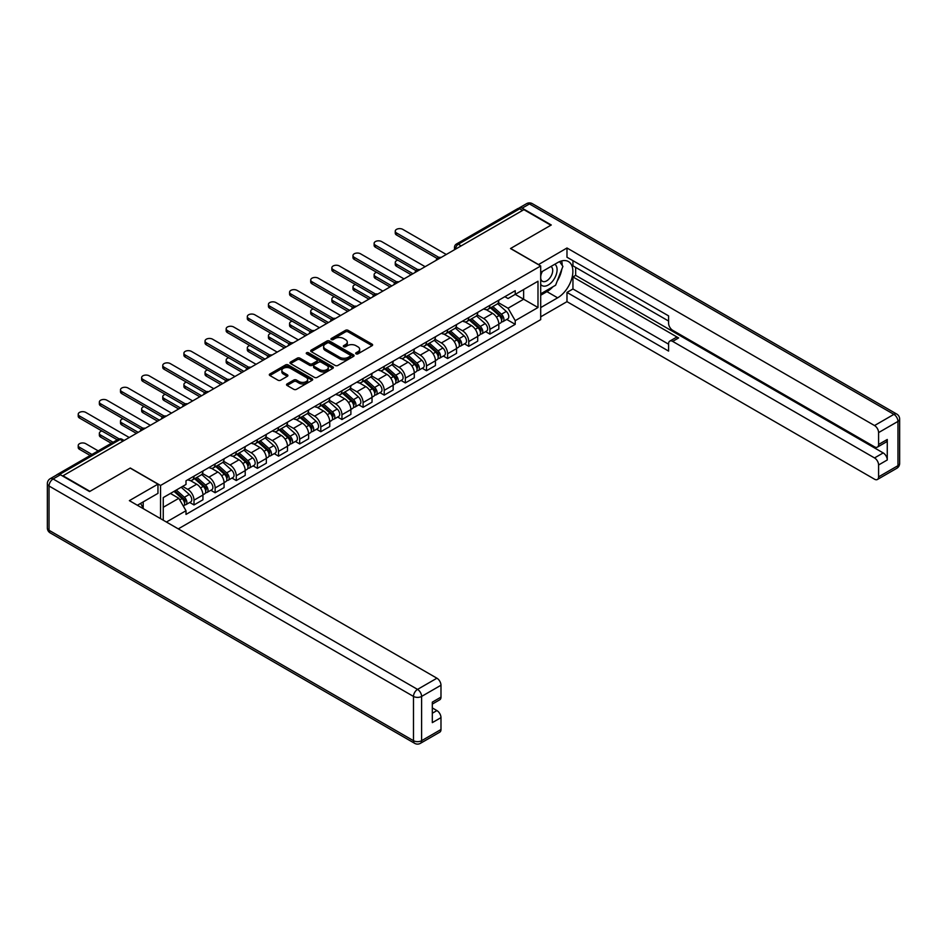 <?xml version="1.0" encoding="UTF-8"?>
<svg xmlns="http://www.w3.org/2000/svg" width="947" height="947" viewBox="0 0 947 947"><rect width="100%" height="100%" fill="white"/><g stroke="black" fill="none" stroke-linecap="round" stroke-linejoin="round"><path stroke-width="1.42" d="M356.072 353.847A1.314 0.758 0 0 0 357.942 353.847L372.064 345.691A1.882 1.089 0 0 0 372.621 344.921A1.882 1.089 0 0 0 372.064 344.152L348.129 330.337A1.882 1.089 0 0 0 345.466 330.337L331.343 338.493A1.314 0.758 0 0 0 333.202 339.571L335.025 338.505A6.013 3.48 0 0 1 343.536 338.505L345.537 339.665A6.013 3.48 0 0 1 347.3 342.116A6.013 3.48 0 0 1 345.537 344.578L343.702 345.631A1.314 0.758 0 0 0 345.572 346.709L347.395 345.655A6.013 3.48 0 0 1 355.906 345.655L357.907 346.803A6.013 3.48 0 0 1 359.671 349.254A6.013 3.48 0 0 1 357.907 351.716L356.072 352.769A1.314 0.758 0 0 0 356.072 353.847L356.072 352.769M287.083 383.926A1.882 1.089 0 0 0 286.539 384.695A1.882 1.089 0 0 0 287.083 385.465L293.807 389.335A1.882 1.089 0 0 0 296.458 389.335L312.155 380.28A1.882 1.089 0 0 0 312.711 379.51A1.882 1.089 0 0 0 312.155 378.741L288.219 364.926A1.882 1.089 0 0 0 285.556 364.926L269.871 373.982A1.882 1.089 0 0 0 269.315 374.752A1.882 1.089 0 0 0 269.871 375.521L277.98 380.197A1.882 1.089 0 0 0 280.643 380.197L287.355 376.326A1.882 1.089 0 0 0 287.9 375.557A1.882 1.089 0 0 0 287.355 374.787L283.331 372.467A5.031 2.9 0 0 1 281.863 370.407A5.031 2.9 0 0 1 284.964 367.732A5.031 2.9 0 0 1 290.445 368.359L306.201 377.451A5.031 2.9 0 0 1 307.68 379.51A5.031 2.9 0 0 1 304.579 382.197A5.031 2.9 0 0 1 299.086 381.558L296.458 380.043A1.882 1.089 0 0 0 293.807 380.043L287.083 383.926L287.083 385.465M160.54 485.468L130.319 468.019L89.953 491.339L62.987 475.773L523.904 209.666L550.858 225.232L510.492 248.54L540.701 265.977L160.54 485.468L160.54 518.636M335.167 365.459A1.882 1.089 0 0 0 337.819 365.459L353.515 356.403A1.882 1.089 0 0 0 354.071 355.634A1.882 1.089 0 0 0 353.515 354.865L329.58 341.038A1.882 1.089 0 0 0 326.916 341.038L311.22 350.106A1.882 1.089 0 0 0 310.675 350.875A1.882 1.089 0 0 0 311.22 351.633L335.167 365.459M307.159 354.131A1.314 0.758 0 0 1 308.497 354.32L332.811 368.347L317.138 377.403A1.882 1.089 0 0 1 314.487 377.403L290.551 363.577L297.263 359.73L297.263 358.167L290.551 362.038A1.882 1.089 0 0 0 289.995 362.808A1.882 1.089 0 0 0 290.551 363.577L290.551 362.038M297.263 359.73A1.882 1.089 0 0 1 299.927 359.73L299.927 358.167A1.882 1.089 0 0 0 297.263 358.167M299.927 358.167L309.633 363.766A1.882 1.089 0 0 0 312.285 363.766L316.748 361.198A1.882 1.089 0 0 0 317.292 360.428A1.882 1.089 0 0 0 316.748 359.659L306.639 353.823A1.314 0.758 0 0 1 308.497 352.746L332.835 366.797A1.882 1.089 0 0 1 333.391 367.566A1.882 1.089 0 0 1 332.835 368.336L332.835 366.797M178.285 528.876L540.701 319.636L540.701 265.977M57.4 474.554A3.835 2.214 -120 0 0 56.867 474.719A3.835 2.214 -120 0 0 56.465 475.086M461.165 245.877L458.324 244.231A3.835 2.214 60 0 0 456.407 244.042L517.784 208.612A3.835 2.214 60 0 1 519.702 208.802L458.324 244.231A3.835 2.214 120 0 0 455.614 248.931L455.614 249.085M522.543 210.447L519.702 208.802M489.895 305.325A8.819 5.09 60 0 1 488.072 309.278L497.009 304.117A8.819 5.09 -120 0 0 498.832 300.163M477.205 314.818L483.657 318.547A8.819 5.09 60 0 1 489.895 329.343L498.832 324.182A8.819 5.09 -120 0 0 492.606 313.386L486.202 309.693M498.832 324.182L498.832 328.952L489.895 334.113L485.61 331.639M488.072 309.278A8.819 5.09 60 0 1 483.728 308.888M489.895 329.343L489.895 334.113M468.753 317.529A8.819 5.09 60 0 1 466.93 321.483L475.879 316.322A8.819 5.09 -120 0 0 477.702 312.368M464.468 343.844L468.753 346.318L477.702 341.157L477.702 336.386A8.819 5.09 -120 0 0 471.464 325.59L465.072 321.885M466.93 321.483A8.819 5.09 60 0 1 462.598 321.092M456.063 327.023L462.527 330.752A8.819 5.09 60 0 1 468.753 341.547L468.753 346.318M447.623 329.734A8.819 5.09 60 0 1 445.8 333.687L454.738 328.526A8.819 5.09 -120 0 0 456.561 324.572M443.338 356.036L447.623 358.522L456.561 353.349L456.561 348.579A8.819 5.09 -120 0 0 450.334 337.783L443.93 334.09M445.8 333.687A8.819 5.09 60 0 1 441.456 333.285M434.933 339.227L441.385 342.956A8.819 5.09 60 0 1 447.623 353.74L447.623 358.522M426.481 341.938A8.819 5.09 60 0 1 424.658 345.892L433.608 340.731A8.819 5.09 -120 0 0 435.431 336.777M422.196 368.241L426.493 370.715L435.431 365.554L435.431 360.783A8.819 5.09 -120 0 0 429.192 349.988L422.8 346.294M424.658 345.892A8.819 5.09 60 0 1 420.326 345.489M413.792 351.42L420.255 355.149A8.819 5.09 60 0 1 426.493 365.944L426.493 370.715M405.352 354.131A8.819 5.09 60 0 1 403.529 358.096L412.466 352.935A8.819 5.09 -120 0 0 414.289 348.97M401.066 380.445L405.352 382.919L414.289 377.758L414.289 372.988A8.819 5.09 -120 0 0 408.062 362.192L401.658 358.499M403.529 358.096A8.819 5.09 60 0 1 399.184 357.694M392.662 363.624L399.125 367.353A8.819 5.09 60 0 1 405.352 378.149L405.352 382.919M384.222 366.335A8.819 5.09 60 0 1 382.387 370.301L391.336 365.128A8.819 5.09 -120 0 0 393.159 361.174M379.925 392.65L384.222 395.124L393.159 389.963L393.159 385.192A8.819 5.09 -120 0 0 386.932 374.396L380.528 370.703M382.387 370.301A8.819 5.09 60 0 1 378.054 369.898M371.532 375.829L377.983 379.558A8.819 5.09 60 0 1 384.222 390.353L384.222 395.124M363.08 378.54A8.819 5.09 60 0 1 361.257 382.493L370.194 377.332A8.819 5.09 -120 0 0 372.029 373.378M358.795 404.854L363.08 407.328L372.029 402.167L372.029 397.397A8.819 5.09 -120 0 0 365.791 386.601L359.387 382.908M361.257 382.493A8.819 5.09 60 0 1 356.912 382.103M350.39 388.033L356.853 391.762A8.819 5.09 60 0 1 363.08 402.558L363.08 407.328M341.95 390.744A8.819 5.09 60 0 1 340.127 394.698L349.064 389.537A8.819 5.09 -120 0 0 350.887 385.583M337.665 417.059L341.95 419.533L350.887 414.372L350.887 409.589A8.819 5.09 -120 0 0 344.661 398.805L338.257 395.1M340.127 394.698A8.819 5.09 60 0 1 335.783 394.307M329.26 400.238L335.712 403.967A8.819 5.09 60 0 1 341.95 414.762L341.95 419.533M320.808 402.949A8.819 5.09 60 0 1 318.985 406.902L327.922 401.741A8.819 5.09 -120 0 0 329.757 397.787M316.523 429.251L320.808 431.725L329.757 426.564L329.757 421.794A8.819 5.09 -120 0 0 323.519 410.998L317.115 407.305M318.985 406.902A8.819 5.09 60 0 1 314.653 406.5M308.118 412.43L314.582 416.159A8.819 5.09 60 0 1 320.808 426.955L320.808 431.725M299.678 415.153A8.819 5.09 60 0 1 297.855 419.107L306.792 413.946A8.819 5.09 -120 0 0 308.615 409.98M295.393 441.456L299.678 443.93L308.615 438.769L308.615 433.998A8.819 5.09 -120 0 0 302.389 423.202L295.985 419.509M297.855 419.107A8.819 5.09 60 0 1 293.511 418.704M286.988 424.635L293.44 428.364A8.819 5.09 60 0 1 299.678 439.159L299.678 443.93M278.536 427.346A8.819 5.09 60 0 1 276.713 431.311L285.663 426.138A8.819 5.09 -120 0 0 287.486 422.184M274.251 453.66L278.536 456.134L287.486 450.973L287.486 446.203A8.819 5.09 -120 0 0 281.247 435.407L274.855 431.714M276.713 431.311A8.819 5.09 60 0 1 272.381 430.909M265.847 436.839L272.31 440.568A8.819 5.09 60 0 1 278.536 451.364L278.536 456.134M257.406 439.55A8.819 5.09 60 0 1 255.583 443.504L264.521 438.343A8.819 5.09 -120 0 0 266.344 434.389M253.121 465.865L257.406 468.339L266.344 463.178L266.344 458.407A8.819 5.09 -120 0 0 260.117 447.611L253.713 443.918M255.583 443.504A8.819 5.09 60 0 1 251.239 443.113M244.717 449.044L251.168 452.773A8.819 5.09 60 0 1 257.406 463.568L257.406 468.339M236.265 451.755A8.819 5.09 60 0 1 234.442 455.708L243.391 450.547A8.819 5.09 -120 0 0 245.214 446.593M231.979 478.069L236.265 480.543L245.214 475.382L245.214 470.612A8.819 5.09 -120 0 0 238.975 459.816L232.583 456.111M234.442 455.708A8.819 5.09 60 0 1 230.109 455.318M223.575 461.248L230.038 464.977A8.819 5.09 60 0 1 236.265 475.773L236.265 480.543M215.135 463.959A8.819 5.09 60 0 1 213.312 467.913L222.249 462.752A8.819 5.09 -120 0 0 224.072 458.798M210.85 490.262L215.135 492.748L224.072 487.575L224.072 482.804A8.819 5.09 -120 0 0 217.846 472.008L211.441 468.315M213.312 467.913A8.819 5.09 60 0 1 208.967 467.51M202.445 473.453L208.908 477.181A8.819 5.09 60 0 1 215.135 487.965L215.135 492.748M194.005 476.163A8.819 5.09 60 0 1 192.17 480.117L201.119 474.956A8.819 5.09 -120 0 0 202.942 471.002M189.708 502.466L194.005 504.94L202.942 499.779L202.942 495.009A8.819 5.09 -120 0 0 196.704 484.213L190.311 480.52M192.17 480.117A8.819 5.09 60 0 1 187.837 479.715M182.617 486.403L187.766 489.374A8.819 5.09 60 0 1 194.005 500.17L194.005 504.94M504.869 296.683L508.054 298.518L537.991 281.235L523.632 289.522L523.632 299.228L508.054 308.225L498.335 302.614M163.251 520.199L163.251 497.589L186.003 484.45L186.003 480.78L515.227 290.705L515.227 294.375L537.991 307.515L515.227 320.654L508.054 308.225M537.991 281.235L537.991 307.515M163.251 507.296L178.829 498.3L186.003 510.729L186.003 514.41L515.227 324.336L515.227 320.654M186.003 510.729L166.435 522.034M178.829 498.3L170.424 493.446M506.74 319.435L515.227 324.336M356.605 354.036L357.907 353.278A6.013 3.48 0 0 0 359.671 350.828L359.671 349.254M347.3 342.116L347.3 343.678A6.013 3.48 0 0 1 345.537 346.14L344.235 346.886M372.064 344.152L372.064 345.691L348.129 331.9A1.882 1.089 0 0 0 345.466 331.9L331.864 339.748M353.491 356.415L329.58 342.613A1.882 1.089 0 0 0 326.916 342.613L311.255 351.657M350.189 356.167A1.314 0.758 0 0 0 350.189 355.089L329.177 342.968A1.314 0.758 0 0 0 327.319 342.968L325.389 344.081A6.013 3.48 0 0 0 323.625 346.531A6.013 3.48 0 0 0 325.389 348.993L339.748 357.279A6.013 3.48 0 0 0 348.259 357.279L350.189 356.167L350.189 357.729A1.314 0.758 0 0 0 350.579 357.197L350.579 355.634M323.625 346.531L323.625 348.094A6.013 3.48 0 0 0 325.389 350.556L325.389 348.993M350.189 357.729L348.259 358.842A6.013 3.48 0 0 1 339.748 358.842L325.389 350.556M299.927 359.73L309.633 365.329A1.882 1.089 0 0 0 312.285 365.329L316.748 362.76A1.882 1.089 0 0 0 317.292 361.991L317.292 360.428M319.707 369.59A5.031 2.9 0 0 0 325.188 370.218A5.031 2.9 0 0 0 328.289 367.531A5.031 2.9 0 0 0 326.822 365.483L321.27 362.275A1.882 1.089 0 0 0 318.606 362.275L314.155 364.844A1.882 1.089 0 0 0 313.599 365.613A1.882 1.089 0 0 0 314.155 366.382L319.707 369.59L319.707 371.153A5.031 2.9 0 0 0 325.188 371.78A5.031 2.9 0 0 0 328.289 369.093L328.289 367.531M313.599 365.613L313.599 367.176A1.882 1.089 0 0 0 314.155 367.945L314.155 366.382M319.707 371.153L314.155 367.945M307.68 379.51L307.68 381.073A5.031 2.9 0 0 1 304.579 383.76A5.031 2.9 0 0 1 299.086 383.133L296.458 381.605A1.882 1.089 0 0 0 293.807 381.605L287.119 385.476M281.863 370.407L281.863 371.97A5.031 2.9 0 0 0 283.331 374.029L283.331 372.467M287.355 374.787L287.355 376.326L283.331 374.029M312.155 378.741L312.155 380.28L288.219 366.489A1.882 1.089 0 0 0 285.556 366.489L269.895 375.533L269.871 373.982M490.499 307.882L499.116 315.564A4.794 2.77 60 0 1 500.62 322.963L498.832 324.004M490.735 308.083L494.784 310.415M397.823 260.153A4.404 2.545 -0 0 0 395.254 262.461A4.404 2.545 -0 0 0 396.544 264.26L412.939 273.73M491.375 307.373L500.951 315.931A2.296 1.326 60 0 1 501.673 319.482A2.296 1.326 60 0 1 501.472 319.565M492.807 306.544L501.425 314.226A4.794 2.77 60 0 1 502.928 321.637A4.794 2.77 60 0 1 501.472 321.791M497.613 303.667L506.302 311.421A4.794 2.77 60 0 1 507.805 318.819L502.928 321.637M411.176 274.748L396.544 266.296A4.404 2.545 180 0 1 395.254 264.497L395.254 262.461M437.159 258.46L396.544 235.01A4.404 2.545 180 0 1 395.254 233.211L395.254 231.175A4.404 2.545 -0 0 0 396.544 232.974L438.911 257.43M446.274 254.483L402.783 229.375A4.404 2.545 -0 0 0 397.977 228.819A4.404 2.545 -0 0 0 395.254 231.175M469.369 320.074L477.986 327.769A4.794 2.77 60 0 1 479.49 335.167L477.702 336.197M469.594 320.287L473.654 322.619M376.693 272.357A4.404 2.545 -0 0 0 374.124 274.666A4.404 2.545 -0 0 0 375.414 276.465L391.809 285.923M470.233 319.577L479.821 328.124A2.296 1.326 60 0 1 480.543 331.687A2.296 1.326 60 0 1 480.33 331.77M471.677 318.748L480.283 326.431A4.794 2.77 60 0 1 481.786 333.841A4.794 2.77 60 0 1 480.342 333.995M476.471 315.872L485.16 323.614A4.794 2.77 60 0 1 486.663 331.024L481.786 333.841M390.046 286.941L375.414 278.501A4.404 2.545 180 0 1 374.124 276.702L374.124 274.666M448.239 332.279L456.845 339.961A4.794 2.77 60 0 1 458.348 347.371L456.561 348.401M448.464 332.48L452.512 334.824M355.551 284.55A4.404 2.545 -0 0 0 352.982 286.87A4.404 2.545 -0 0 0 354.273 288.669L370.668 298.127M449.103 331.781L458.691 340.328A2.296 1.326 60 0 1 459.413 343.891A2.296 1.326 60 0 1 459.2 343.974M450.535 330.953L459.153 338.635A4.794 2.77 60 0 1 460.656 346.046A4.794 2.77 60 0 1 459.212 346.2M455.341 328.064L464.03 335.818A4.794 2.77 60 0 1 465.533 343.228L460.656 346.046M368.904 299.145L354.273 290.705A4.404 2.545 180 0 1 352.982 288.906L352.982 286.87M538.393 264.651L566.981 247.996L874.531 425.546L893.897 414.36L529.456 203.948L522.14 208.174L551.272 224.995L510.622 248.457L538.393 264.497M540.701 272.393L557.629 262.615A21.556 12.441 120 0 1 568.413 261.55A21.556 12.441 120 0 1 571.716 278.82A21.556 12.441 120 0 1 557.629 297.82L540.701 307.597M540.701 316.831L566.981 301.655L566.981 292.422L668.594 351.088L668.594 343.737A5.753 3.315 -120 0 1 669.789 341.098A5.753 3.315 -120 0 1 672.654 341.382L874.531 457.934L883.196 452.926A5.753 3.315 60 0 1 887.268 459.97L887.268 439.479A5.753 3.315 60 0 1 886.072 442.107L877.407 447.114A5.753 3.315 -120 0 0 878.591 444.474L878.591 432.59A5.753 3.315 -120 0 0 874.531 425.546M575.658 267.385L575.658 275.364L572.947 276.938L572.947 288.977L566.981 292.422M572.947 260.662L572.947 265.823L668.594 321.045M877.407 447.114A5.753 3.315 -120 0 1 874.531 446.83L672.654 330.278A5.753 3.315 -120 0 1 668.594 323.235L668.594 315.884L566.981 257.217L566.981 247.996M566.981 301.655L874.531 479.206A5.753 3.315 -120 0 0 877.407 479.49A5.753 3.315 -120 0 0 878.591 476.862L878.591 464.977A5.753 3.315 -120 0 0 874.531 457.934M522.14 208.174A5.753 3.315 -120 0 0 519.264 207.89A5.753 3.315 -120 0 0 518.66 208.447M572.947 276.938L678.62 337.949L672.654 341.382M575.658 275.364L883.196 452.926M572.947 288.977L668.594 344.199M669.789 341.098L675.744 337.665A5.753 3.315 60 0 1 678.62 337.949M540.701 295.239L546.928 291.64A21.556 12.441 120 0 0 552.906 286.787M557.179 281.141A21.556 12.441 120 0 0 561.82 269.185M562.175 265.326A21.556 12.441 120 0 0 561.642 260.922M60.419 474.755L53.103 478.981A5.753 3.315 -120 0 0 50.227 478.685L57.542 474.471A5.753 3.315 60 0 1 60.419 474.755L89.539 491.564L130.189 468.102L157.96 484.142L157.96 493.363L138.724 504.479A21.556 12.441 120 0 0 137.422 505.284M157.96 484.142L129.372 500.643L436.922 678.206A5.753 3.315 60 0 1 440.982 685.237L440.982 697.134A5.753 3.315 60 0 1 439.799 699.762L432.317 704.083M143.198 507.083L143.198 501.898M432.317 713.245L436.922 710.581A5.753 3.315 60 0 1 440.982 717.625L440.982 729.51A5.753 3.315 60 0 1 439.799 732.149L420.421 743.336A5.753 3.315 -120 0 0 421.604 740.696L440.982 729.51M440.982 697.134L432.317 702.141L432.317 722.632L440.982 717.625M436.922 710.581L432.317 707.93M540.701 284.36A12.453 7.185 120 0 0 550.598 283.295A12.453 7.185 120 0 0 557.096 269.741A12.453 7.185 120 0 0 554.835 264.237M541.743 271.789A12.453 7.185 120 0 0 540.701 274.038M540.701 278.205A8.523 4.924 120 0 0 542.418 281.283A8.523 4.924 120 0 0 548.988 278.998A8.523 4.924 120 0 0 552.717 270.416A8.523 4.924 120 0 0 550.941 266.509A8.523 4.924 120 0 0 550.917 266.498M542.442 271.387A8.523 4.924 120 0 0 540.701 276.5M559.582 261.632L562.909 266.379L555.605 285.225L540.974 293.677M140.594 503.39L143.731 508.93M416.029 270.653L375.414 247.214A4.404 2.545 180 0 1 374.124 245.415L374.124 243.379A4.404 2.545 -0 0 0 375.414 245.178L417.769 269.635M425.132 266.687L381.641 241.58A4.404 2.545 -0 0 0 376.835 241.023A4.404 2.545 -0 0 0 374.124 243.379M394.887 282.857L354.273 259.407A4.404 2.545 180 0 1 352.982 257.608L352.982 255.583A4.404 2.545 -0 0 0 354.273 257.383L396.639 281.839M404.002 278.892L360.511 253.784A4.404 2.545 -0 0 0 355.705 253.228A4.404 2.545 -0 0 0 352.982 255.583M427.097 344.483L435.715 352.166A4.794 2.77 60 0 1 437.218 359.576L435.431 360.606M427.322 344.684L431.382 347.028M334.421 296.754A4.404 2.545 -0 0 0 331.852 299.074A4.404 2.545 -0 0 0 333.143 300.874L349.538 310.332M427.973 343.986L437.55 352.533A2.296 1.326 60 0 1 438.272 356.084A2.296 1.326 60 0 1 438.059 356.167M429.405 343.157L438.011 350.84A4.794 2.77 60 0 1 439.515 358.25A4.794 2.77 60 0 1 438.07 358.404M434.2 340.269L442.888 348.023A4.794 2.77 60 0 1 444.392 355.433L439.515 358.25M347.774 311.35L333.143 302.898A4.404 2.545 180 0 1 331.852 301.099L331.852 299.074M405.967 356.688L414.573 364.37A4.794 2.77 60 0 1 416.076 371.78L414.289 372.81M406.192 356.889L410.24 359.233M313.279 308.959A4.404 2.545 -0 0 0 310.711 311.267A4.404 2.545 -0 0 0 312.001 313.066L328.396 322.536M406.831 356.179L416.42 364.737A2.296 1.326 60 0 1 417.142 368.288A2.296 1.326 60 0 1 416.929 368.371M408.264 355.362L416.881 363.044A4.794 2.77 60 0 1 418.385 370.443A4.794 2.77 60 0 1 416.94 370.597M413.07 352.473L421.758 360.227A4.794 2.77 60 0 1 423.262 367.637L418.385 370.443M326.632 323.554L312.001 315.102A4.404 2.545 180 0 1 310.711 313.303L310.711 311.267M384.825 368.892L393.443 376.575A4.794 2.77 60 0 1 394.946 383.985L393.159 385.015M385.062 369.093L389.11 371.437M292.15 321.163A4.404 2.545 -0 0 0 289.581 323.472A4.404 2.545 -0 0 0 290.871 325.271L307.266 334.741M385.701 368.383L395.278 376.942A2.296 1.326 60 0 1 396 380.493A2.296 1.326 60 0 1 395.787 380.576M387.134 367.554L395.739 375.249A4.794 2.77 60 0 1 397.243 382.647A4.794 2.77 60 0 1 395.799 382.801M391.928 364.678L400.617 372.431A4.794 2.77 60 0 1 402.12 379.83L397.243 382.647M305.502 335.759L290.871 327.307A4.404 2.545 180 0 1 289.581 325.508L289.581 323.472M373.757 295.062L333.143 271.611A4.404 2.545 180 0 1 331.852 269.812L331.852 267.776A4.404 2.545 -0 0 0 333.143 269.575L375.497 294.044M382.86 291.096L339.369 265.977A4.404 2.545 -0 0 0 334.575 265.432A4.404 2.545 -0 0 0 331.852 267.776M352.615 307.266L312.001 283.816A4.404 2.545 180 0 1 310.711 282.017L310.711 279.981A4.404 2.545 -0 0 0 312.001 281.78L354.367 306.236M361.73 303.289L318.239 278.181A4.404 2.545 -0 0 0 313.433 277.637A4.404 2.545 -0 0 0 310.711 279.981M331.486 319.47L290.871 296.02A4.404 2.545 180 0 1 289.581 294.221L289.581 292.185A4.404 2.545 -0 0 0 290.871 293.984L333.237 318.441M340.589 315.493L297.098 290.386A4.404 2.545 -0 0 0 292.303 289.829A4.404 2.545 -0 0 0 289.581 292.185M363.695 381.085L372.301 388.779A4.794 2.77 60 0 1 373.805 396.177L372.017 397.219M363.92 381.298L367.981 383.63M271.008 333.368A4.404 2.545 -0 0 0 268.439 335.676A4.404 2.545 -0 0 0 269.729 337.475L286.124 346.945M364.559 380.587L374.148 389.146A2.296 1.326 60 0 1 374.87 392.697A2.296 1.326 60 0 1 374.657 392.78M365.992 379.759L374.61 387.441A4.794 2.77 60 0 1 376.113 394.852A4.794 2.77 60 0 1 374.669 395.006M370.798 376.882L379.487 384.624A4.794 2.77 60 0 1 380.99 392.034L376.113 394.852M284.36 347.951L269.729 339.511A4.404 2.545 180 0 1 268.439 337.712L268.439 335.676M310.344 331.663L269.729 308.225A4.404 2.545 180 0 1 268.439 306.426L268.439 304.389A4.404 2.545 -0 0 0 269.729 306.189L312.096 330.645M319.459 327.698L275.968 302.59A4.404 2.545 -0 0 0 271.162 302.034A4.404 2.545 -0 0 0 268.439 304.389M342.554 393.289L351.171 400.983A4.794 2.77 60 0 1 352.675 408.382L350.887 409.412M342.79 393.502L346.839 395.834M249.878 345.56A4.404 2.545 -0 0 0 247.309 347.88A4.404 2.545 -0 0 0 248.599 349.68L264.994 359.138M343.43 392.792L353.006 401.339A2.296 1.326 60 0 1 353.728 404.902A2.296 1.326 60 0 1 353.527 404.985M344.862 391.963L353.468 399.646A4.794 2.77 60 0 1 354.971 407.056A4.794 2.77 60 0 1 353.527 407.21M349.668 389.075L358.345 396.829A4.794 2.77 60 0 1 359.86 404.239L354.971 407.056M263.23 360.156L248.599 351.716A4.404 2.545 180 0 1 247.309 349.917L247.309 347.88M289.214 343.868L248.599 320.417A4.404 2.545 180 0 1 247.309 318.618L247.309 316.594A4.404 2.545 -0 0 0 248.599 318.393L290.966 342.85M298.317 339.902L254.826 314.795A4.404 2.545 -0 0 0 250.032 314.238A4.404 2.545 -0 0 0 247.309 316.594M321.424 405.494L330.03 413.176A4.794 2.77 60 0 1 331.533 420.586L329.745 421.616M321.649 405.695L325.709 408.039M228.748 357.765A4.404 2.545 -0 0 0 226.167 360.085A4.404 2.545 -0 0 0 227.469 361.884L243.853 371.342M322.288 404.996L331.876 413.543A2.296 1.326 60 0 1 332.598 417.094A2.296 1.326 60 0 1 332.385 417.189M323.72 404.168L332.338 411.85A4.794 2.77 60 0 1 333.841 419.261A4.794 2.77 60 0 1 332.397 419.414M328.526 401.279L337.215 409.033A4.794 2.77 60 0 1 338.718 416.443L333.841 419.261M242.101 372.36L227.469 363.908A4.404 2.545 180 0 1 226.167 362.109L226.167 360.085M268.072 356.072L227.469 332.622A4.404 2.545 180 0 1 226.167 330.823L226.167 328.798A4.404 2.545 -0 0 0 227.469 330.586L269.824 355.054M277.187 352.106L233.696 326.999A4.404 2.545 -0 0 0 228.89 326.443A4.404 2.545 -0 0 0 226.167 328.798M300.282 417.698L308.9 425.381A4.794 2.77 60 0 1 310.403 432.791L308.615 433.821M300.519 417.899L304.567 420.243M207.606 369.969A4.404 2.545 -0 0 0 205.037 372.278A4.404 2.545 -0 0 0 206.328 374.077L222.723 383.547M301.158 417.201L310.734 425.748A2.296 1.326 60 0 1 311.456 429.299A2.296 1.326 60 0 1 311.255 429.382M302.59 416.372L311.208 424.055A4.794 2.77 60 0 1 312.711 431.465A4.794 2.77 60 0 1 311.255 431.619M307.396 413.484L316.085 421.237A4.794 2.77 60 0 1 317.588 428.648L312.711 431.465M220.959 384.565L206.328 376.113A4.404 2.545 180 0 1 205.037 374.314L205.037 372.278M246.942 368.276L206.328 344.826A4.404 2.545 180 0 1 205.037 343.027L205.037 340.991A4.404 2.545 -0 0 0 206.328 342.79L248.694 367.247M256.045 364.299L212.566 339.192A4.404 2.545 -0 0 0 207.76 338.647A4.404 2.545 -0 0 0 205.037 340.991M279.152 429.902L287.77 437.585A4.794 2.77 60 0 1 289.273 444.995L287.486 446.025M279.377 430.104L283.437 432.448M186.476 382.174A4.404 2.545 -0 0 0 183.907 384.482A4.404 2.545 -0 0 0 185.198 386.281L201.581 395.751M280.016 429.393L289.604 437.952A2.296 1.326 60 0 1 290.327 441.503A2.296 1.326 60 0 1 290.113 441.586M281.46 428.565L290.066 436.259A4.794 2.77 60 0 1 291.569 443.658A4.794 2.77 60 0 1 290.125 443.812M286.254 425.688L294.943 433.442A4.794 2.77 60 0 1 296.447 440.84L291.569 443.658M199.829 396.769L185.198 388.317A4.404 2.545 180 0 1 183.907 386.518L183.907 384.482M225.812 380.481L185.198 357.031A4.404 2.545 180 0 1 183.907 355.232L183.907 353.195A4.404 2.545 -0 0 0 185.198 354.995L227.552 379.451M234.915 376.504L191.424 351.396A4.404 2.545 -0 0 0 186.618 350.852A4.404 2.545 -0 0 0 183.907 353.195M258.022 442.107L266.628 449.789A4.794 2.77 60 0 1 268.131 457.2L266.344 458.23M258.247 442.308L262.295 444.652M165.334 394.378A4.404 2.545 -0 0 0 162.766 396.686A4.404 2.545 -0 0 0 164.056 398.486L180.451 407.956M258.886 441.598L268.475 450.156A2.296 1.326 60 0 1 269.185 453.708A2.296 1.326 60 0 1 268.984 453.791M260.318 440.769L268.936 448.452A4.794 2.77 60 0 1 270.44 455.862A4.794 2.77 60 0 1 268.984 456.016M265.124 437.893L273.813 445.646A4.794 2.77 60 0 1 275.317 453.045L270.44 455.862M178.687 408.974L164.056 400.522A4.404 2.545 180 0 1 162.766 398.723L162.766 396.686M204.67 392.685L164.056 369.235A4.404 2.545 180 0 1 162.766 367.436L162.766 365.4A4.404 2.545 -0 0 0 164.056 367.199L206.422 391.656M213.785 388.708L170.294 363.601A4.404 2.545 -0 0 0 165.488 363.044A4.404 2.545 -0 0 0 162.766 365.4M236.88 454.3L245.498 461.994A4.794 2.77 60 0 1 247.001 469.392L245.214 470.422M237.105 454.513L241.165 456.845M144.204 406.583A4.404 2.545 -0 0 0 141.636 408.891A4.404 2.545 -0 0 0 142.926 410.69L159.321 420.148M237.744 453.802L247.333 462.349A2.296 1.326 60 0 1 248.055 465.912A2.296 1.326 60 0 1 247.842 465.995M239.189 452.974L247.794 460.656A4.794 2.77 60 0 1 249.298 468.067A4.794 2.77 60 0 1 247.854 468.22M243.983 450.097L252.671 457.839A4.794 2.77 60 0 1 254.175 465.249L249.298 468.067M157.557 421.166L142.926 412.726A4.404 2.545 180 0 1 141.636 410.927L141.636 408.891M183.54 404.878L142.926 381.44A4.404 2.545 180 0 1 141.636 379.64L141.636 377.604A4.404 2.545 -0 0 0 142.926 379.404L185.281 403.86M192.643 400.912L149.153 375.805A4.404 2.545 -0 0 0 144.358 375.249A4.404 2.545 -0 0 0 141.636 377.604M215.75 466.504L224.356 474.187A4.794 2.77 60 0 1 225.86 481.597L224.072 482.627M215.975 466.705L220.024 469.049M123.063 418.775A4.404 2.545 -0 0 0 120.494 421.095A4.404 2.545 -0 0 0 121.784 422.895L138.179 432.353M216.614 466.007L226.203 474.554A2.296 1.326 60 0 1 226.925 478.117A2.296 1.326 60 0 1 226.712 478.199M218.047 465.178L226.664 472.861A4.794 2.77 60 0 1 228.168 480.271A4.794 2.77 60 0 1 226.724 480.425M222.853 462.29L231.542 470.043A4.794 2.77 60 0 1 233.045 477.454L228.168 480.271M136.415 433.371L121.784 424.931A4.404 2.545 180 0 1 120.494 423.131L120.494 421.095M162.399 417.082L121.784 393.632A4.404 2.545 180 0 1 120.494 391.833L120.494 389.809A4.404 2.545 -0 0 0 121.784 391.608L164.151 416.064M171.514 413.117L128.023 388.01A4.404 2.545 -0 0 0 123.217 387.453A4.404 2.545 -0 0 0 120.494 389.809M194.609 478.709L203.226 486.391A4.794 2.77 60 0 1 204.73 493.801L202.942 494.831M194.833 478.91L198.894 481.254M101.933 430.98A4.404 2.545 -0 0 0 99.364 433.3A4.404 2.545 -0 0 0 100.654 435.099L113.084 442.273M195.484 478.211L205.061 486.758A2.296 1.326 60 0 1 205.783 490.309A2.296 1.326 60 0 1 205.57 490.392M196.917 477.383L205.523 485.065A4.794 2.77 60 0 1 207.026 492.476A4.794 2.77 60 0 1 205.582 492.629M201.711 474.494L210.4 482.248A4.794 2.77 60 0 1 211.903 489.658L207.026 492.476M111.32 443.279L100.654 437.123A4.404 2.545 180 0 1 99.364 435.324L99.364 433.3M141.269 429.287L100.654 405.837A4.404 2.545 180 0 1 99.364 404.038L99.364 402.002A4.404 2.545 -0 0 0 100.654 403.801L143.021 428.269M150.372 425.321L106.881 400.202A4.404 2.545 -0 0 0 102.087 399.658A4.404 2.545 -0 0 0 99.364 402.002M173.999 491.386L182.084 498.596A4.794 2.77 60 0 1 183.588 506.006L183.351 506.136M174.082 491.339L177.752 493.458M98.18 450.867L85.751 443.693A4.404 2.545 -0 0 0 80.945 443.149A4.404 2.545 -0 0 0 78.222 445.492A4.404 2.545 -0 0 0 79.512 447.292L91.942 454.465M174.875 490.877L183.931 498.962A2.296 1.326 60 0 1 184.653 502.514A2.296 1.326 60 0 1 184.44 502.597M176.308 490.049L184.393 497.27A4.794 2.77 60 0 1 185.896 504.668A4.794 2.77 60 0 1 184.452 504.822M181.185 487.232L189.27 494.452A4.794 2.77 60 0 1 190.773 501.863L185.896 504.668M90.178 455.483L79.512 449.328A4.404 2.545 180 0 1 78.222 447.529L78.222 445.492M117.274 439.846L79.512 418.041A4.404 2.545 180 0 1 78.222 416.242L78.222 414.206A4.404 2.545 -0 0 0 79.512 416.005L119.168 438.899M129.242 437.514L85.751 412.407A4.404 2.545 -0 0 0 80.945 411.862A4.404 2.545 -0 0 0 78.222 414.206M455.756 249.014L455.614 248.931A3.835 2.214 0 0 1 454.489 247.368L454.489 249.736M215.135 487.965L224.072 482.804M236.265 475.773L245.214 470.612M257.406 463.568L266.344 458.407M278.536 451.364L287.486 446.203M299.678 439.159L308.615 433.998M320.808 426.955L329.757 421.794M341.95 414.762L350.887 409.589M363.08 402.558L372.029 397.397M384.222 390.353L393.159 385.192M405.352 378.149L414.289 372.988M426.493 365.944L435.431 360.783M447.623 353.74L456.561 348.579M468.753 341.547L477.702 336.386M194.005 500.17L202.942 495.009M187.766 489.374L196.704 484.213M208.908 477.181L217.846 472.008M230.038 464.977L238.975 459.816M251.168 452.773L260.117 447.611M272.31 440.568L281.247 435.407M293.44 428.364L302.389 423.202M314.582 416.159L323.519 410.998M335.712 403.967L344.661 398.805M356.853 391.762L365.791 386.601M377.983 379.558L386.932 374.396M399.125 367.353L408.062 362.192M420.255 355.149L429.192 349.988M441.385 342.956L450.334 337.783M462.527 330.752L471.464 325.59M483.657 318.547L492.606 313.386M440.746 257.667A3.835 2.214 120 0 0 439.053 258.649M419.616 269.871A3.835 2.214 120 0 0 417.923 270.854M398.474 282.076A3.835 2.214 120 0 0 396.781 283.058M377.344 294.28A3.835 2.214 120 0 0 375.651 295.251M356.202 306.485A3.835 2.214 120 0 0 354.509 307.455M335.072 318.677A3.835 2.214 120 0 0 333.38 319.66M313.93 330.882A3.835 2.214 120 0 0 312.238 331.864M292.801 343.086A3.835 2.214 120 0 0 291.108 344.069M271.659 355.291A3.835 2.214 120 0 0 269.978 356.261M250.529 367.495A3.835 2.214 120 0 0 248.836 368.466M229.399 379.7A3.835 2.214 120 0 0 227.706 380.67M208.257 391.892A3.835 2.214 120 0 0 206.564 392.875M187.127 404.097A3.835 2.214 120 0 0 185.434 405.079M165.985 416.301A3.835 2.214 120 0 0 164.293 417.284M144.855 428.506A3.835 2.214 120 0 0 143.163 429.476M123.003 441.113L120.162 439.479L59.673 474.4M124.128 440.473L122.08 439.29A3.835 2.214 120 0 0 120.162 439.479A3.835 2.214 60 0 0 118.245 439.29L56.867 474.719M357.907 353.278L357.907 351.716M343.702 346.709L343.702 345.631M345.537 346.14L345.537 344.578M331.343 339.571L331.343 338.493M345.466 331.9L345.466 330.337M348.129 331.9L348.129 330.337M311.22 351.633L311.22 350.106M326.916 342.613L326.916 341.038M329.58 342.613L329.58 341.038M353.515 356.403L353.515 354.865M339.748 358.842L339.748 357.279M348.259 358.842L348.259 357.279M309.633 365.329L309.633 363.766M312.285 365.329L312.285 363.766M316.748 362.76L316.748 361.198M308.497 354.32L308.497 352.746M293.807 381.605L293.807 380.043M296.458 381.605L296.458 380.043M299.086 383.133L299.086 381.558M285.556 366.489L285.556 364.926M288.219 366.489L288.219 364.926M499.116 315.564L496.429 317.115M502.159 318.429L501.294 318.926M506.302 311.421L501.425 314.226M396.544 266.296L396.544 264.26M396.544 232.974L396.544 235.01M477.986 327.769L475.299 329.319M481.017 330.633L480.153 331.13M485.16 323.614L480.283 326.431M375.414 278.501L375.414 276.465M456.845 339.961L454.158 341.512M459.887 342.838L459.023 343.335M464.03 335.818L459.153 338.635M354.273 290.705L354.273 288.669M878.591 444.474L887.268 439.479M887.268 459.97L878.591 464.977M878.591 476.862L897.969 465.675L897.969 421.403L878.591 432.59M546.928 291.64L557.629 297.82M897.969 465.675A5.753 3.315 60 0 1 896.773 468.315A5.753 5.753 0 0 0 899.65 463.332A5.753 3.315 180 0 1 897.969 465.675M897.969 421.403A5.753 3.315 0 0 0 899.65 419.059A5.753 5.753 0 0 0 896.773 414.076A5.753 3.315 -60 0 0 893.897 414.36A5.753 3.315 60 0 1 897.969 421.403M519.264 207.89L526.579 203.664A5.753 3.315 60 0 1 529.456 203.948A5.753 3.315 -60 0 1 532.332 203.664L896.773 414.076M50.227 478.685A5.753 5.753 0 0 0 47.35 483.668A5.753 3.315 180 0 0 49.031 486.012A5.753 3.315 -60 0 1 53.103 478.981L417.544 689.392A5.753 3.315 -60 0 0 413.484 696.424L49.031 486.012L49.031 530.284L413.484 740.696L413.484 696.424A5.753 3.315 0 0 0 421.604 696.424L421.604 740.696A5.753 3.315 180 0 1 413.484 740.696A5.753 3.315 -60 0 0 414.668 743.336A5.753 5.753 0 0 0 420.421 743.336M440.982 685.237L421.604 696.424A5.753 3.315 -120 0 0 417.544 689.392L436.922 678.206M50.227 532.924A5.753 3.315 -60 0 1 49.031 530.284A5.753 3.315 0 0 1 47.35 527.941A5.753 5.753 0 0 0 50.227 532.924L414.668 743.336M375.414 245.178L375.414 247.214M354.273 257.383L354.273 259.407M435.715 352.166L433.028 353.716M438.745 355.03L437.881 355.539M442.888 348.023L438.011 350.84M333.143 302.898L333.143 300.874M414.573 364.37L411.886 365.921M417.615 367.235L416.751 367.732M421.758 360.227L416.881 363.044M312.001 315.102L312.001 313.066M393.443 376.575L390.756 378.125M396.473 379.439L395.609 379.936M400.617 372.431L395.739 375.249M290.871 327.307L290.871 325.271M333.143 269.575L333.143 271.611M312.001 281.78L312.001 283.816M290.871 293.984L290.871 296.02M372.301 388.779L369.614 390.33M375.343 391.644L374.479 392.141M379.487 384.624L374.61 387.441M269.729 339.511L269.729 337.475M269.729 306.189L269.729 308.225M351.171 400.983L348.484 402.522M354.214 403.848L353.349 404.345M358.345 396.829L353.468 399.646M248.599 351.716L248.599 349.68M248.599 318.393L248.599 320.417M330.03 413.176L327.354 414.727M333.072 416.053L332.208 416.55M337.215 409.033L332.338 411.85M227.469 363.908L227.469 361.884M227.469 330.586L227.469 332.622M308.9 425.381L306.212 426.931M311.942 428.245L311.078 428.742M316.085 421.237L311.208 424.055M206.328 376.113L206.328 374.077M206.328 342.79L206.328 344.826M287.77 437.585L285.083 439.136M290.8 440.45L289.936 440.947M294.943 433.442L290.066 436.259M185.198 388.317L185.198 386.281M185.198 354.995L185.198 357.031M266.628 449.789L263.941 451.34M269.67 452.654L268.806 453.151M273.813 445.646L268.936 448.452M164.056 400.522L164.056 398.486M164.056 367.199L164.056 369.235M245.498 461.994L242.811 463.545M248.528 464.859L247.664 465.356M252.671 457.839L247.794 460.656M142.926 412.726L142.926 410.69M142.926 379.404L142.926 381.44M224.356 474.187L221.669 475.737M227.398 477.063L226.534 477.56M231.542 470.043L226.664 472.861M121.784 424.931L121.784 422.895M121.784 391.608L121.784 393.632M203.226 486.391L200.539 487.942M206.257 489.256L205.392 489.765M210.4 482.248L205.523 485.065M100.654 437.123L100.654 435.099M100.654 403.801L100.654 405.837M182.084 498.596L179.776 499.933M185.127 501.46L184.263 501.957M189.27 494.452L184.393 497.27M79.512 449.328L79.512 447.292M79.512 416.005L79.512 418.041M441.077 257.489A3.835 3.835 0 0 0 436.153 260.318M419.935 269.682A3.835 3.835 0 0 0 415.023 272.523M398.805 281.886A3.835 3.835 0 0 0 393.881 284.727M377.664 294.091A3.835 3.835 0 0 0 372.751 296.932M356.534 306.295A3.835 3.835 0 0 0 351.609 309.136M335.392 318.5A3.835 3.835 0 0 0 330.479 321.329M314.262 330.692A3.835 3.835 0 0 0 309.338 333.533M293.12 342.897A3.835 3.835 0 0 0 288.208 345.738M271.99 355.101A3.835 3.835 0 0 0 267.078 357.942M250.848 367.306A3.835 3.835 0 0 0 245.936 370.147M229.719 379.51A3.835 3.835 0 0 0 224.806 382.351M208.589 391.715A3.835 3.835 0 0 0 203.664 394.544M187.447 403.907A3.835 3.835 0 0 0 182.534 406.748M166.317 416.112A3.835 3.835 0 0 0 161.392 418.953M145.175 428.316A3.835 3.835 0 0 0 140.263 431.157M122.08 439.29A3.835 3.835 0 0 0 118.245 439.29M456.407 244.042A3.835 3.835 0 0 0 454.489 247.368M877.407 479.49L896.773 468.315M899.65 463.332L899.65 419.059M532.332 203.664A5.753 5.753 0 0 0 526.579 203.664M47.35 483.668L47.35 527.941"/></g></svg>
